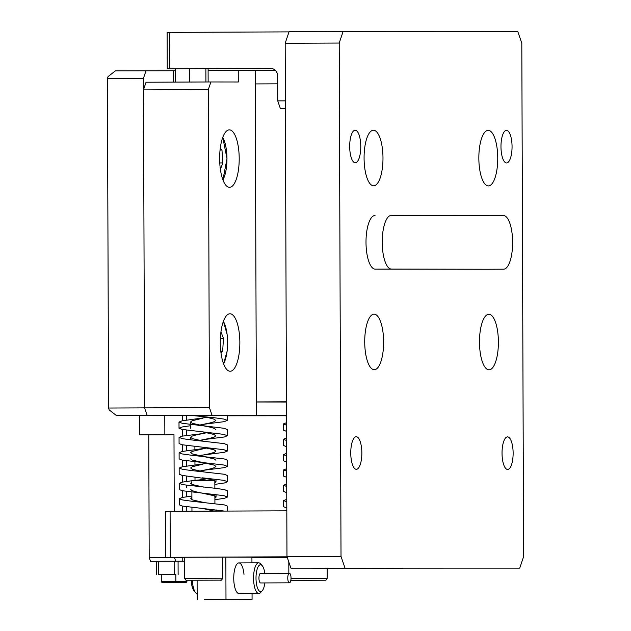 <?xml version="1.0" encoding="UTF-8"?>
<svg xmlns="http://www.w3.org/2000/svg" width="631" height="631" viewBox="0 0 631 631"><rect width="100%" height="100%" fill="white"/><g stroke="black" fill="none" stroke-linecap="round" stroke-linejoin="round"><path stroke-width="0.95" d="M186.776 511.244L186.76 506.772M186.721 496.723L186.705 491.446M186.689 487.558L186.681 485.286M186.666 481.398L186.65 476.121M186.618 466.072L186.595 460.796M186.563 450.747L186.539 445.47M186.508 435.422L186.492 430.145M186.453 420.096L186.437 415.632L182.264 415.648L182.28 420.79M182.312 429.482L182.335 436.116M182.367 444.808L182.391 451.441M182.422 460.133L182.446 466.766M182.477 475.458L182.501 482.092M182.525 490.784L182.548 497.417M182.58 506.109L182.596 511.26M182.761 557.339L182.777 561.219L150.509 561.322L149.192 557.488L148.766 434.877L173.982 434.775L164.857 434.767L164.794 415.608L182.264 415.632M194.892 446.432L194.908 449.729M194.947 461.758L194.955 465.055M195.003 477.083L195.011 480.38M203.916 416.815L203.923 417.99M203.947 424.269L203.947 425.854M203.971 432.14L203.979 433.316M186.437 415.632L197.889 415.648M148.766 434.877L139.64 434.869L139.569 415.711L164.794 415.608M139.64 434.869L164.857 434.767M168.942 574.66L174.203 574.636L174.156 561.227L150.509 561.322M149.192 557.488L174.416 557.331M174.251 511.291L173.982 434.775M174.416 557.386L175.733 561.219M108.556 408.036L144.578 407.894L147.22 415.553L116.593 415.679L109.21 409.953L108.556 408.036L107.404 78.536L108.051 76.619L115.394 70.853L175.473 70.751M146.013 70.727L143.434 78.386L107.404 78.536M208.317 89.618L143.474 89.886L146.053 82.227L210.904 81.959L208.317 89.618L209.429 407.626L212.063 415.293L147.22 415.553L193.125 415.6L147.22 415.553L144.578 407.894L143.434 78.386M285.038 415.703L227.255 415.64L285.038 415.703M116.593 415.679L141.376 415.711M227.255 415.797L285.299 415.766M264.823 573.35A13.409 4.567 89.8 0 0 262.18 565.652A13.409 4.567 89.8 0 0 260.879 564.784A13.409 4.567 89.8 0 0 256.02 577.128A13.409 4.567 89.8 0 0 260.272 591.531A13.409 4.567 89.8 0 0 262.283 590.648L260.721 592.446A15.325 5.214 -90.2 0 1 258.836 593.487L239.023 593.574A15.325 5.214 -90.2 0 1 233.746 578.241A15.325 5.214 -90.2 0 1 238.897 562.923A15.325 5.214 -90.2 0 1 244 574.423M226.955 599.324L204.649 599.411L226.955 599.324M243.905 599.34L221.607 599.426L243.905 599.34M252.053 593.519L252.077 599.332L225.993 599.308L225.843 557.157L251.927 557.189L251.95 562.868M225.993 599.308L252.077 599.332M222.767 557.173L225.843 557.157M197.172 599.426L197.101 580.252M317.85 580.268L298.195 580.346L317.85 580.268M191.863 484.34L191.848 480.625L214.84 480.546L214.863 488.252M222.838 578.217L222.767 557.141L184.449 557.276L184.528 578.351L222.838 578.217C221.426 580.212 220.755 580.851 220.826 580.141L186.555 580.26C186.626 580.97 185.956 580.331 184.528 578.351M194.458 580.236L213.01 580.173L194.458 580.22M503.593 269.177A26.817 9.126 89.8 0 0 503.609 269.177A26.817 9.126 89.8 0 0 512.624 242.343A26.817 9.126 89.8 0 0 503.404 215.542L391.244 215.423A26.817 9.126 89.8 0 0 391.228 215.423A26.817 9.126 89.8 0 0 382.212 242.257A26.817 9.126 89.8 0 0 391.433 269.066L487.377 269.248A26.817 9.126 89.8 0 0 487.392 269.248L503.609 269.177M214.359 511.126L202.803 508.499M214.895 498.167L216.039 496.999L214.075 495.721L196.604 491.943L192.171 490.689L190.728 489.522M214.848 482.841L215.983 481.674L214.019 480.396L209.2 479.126L182.114 475.388L179.18 474.204L179.157 468.044L182.312 466.79L207.031 463.367M199.751 471.057L210.076 468.943L214.508 467.642L215.928 466.348L213.972 465.071L202.756 462.547L182.059 460.062L179.125 458.879L179.109 452.719L182.256 451.465L206.976 448.042M202.646 462.523L192.061 460.038L190.617 458.871M199.704 455.732L210.02 453.618L214.453 452.317L215.873 451.023L213.917 449.745L202.693 447.213L182.012 444.737L179.07 443.554L179.054 437.393L182.201 436.139L202.622 433.576M199.648 440.406L209.973 438.293L214.398 436.991L215.834 435.8L213.862 434.42L202.535 431.872M198.457 425.318L209.918 422.967L214.343 421.666L215.77 420.372L213.806 419.094L208.987 417.825L196.856 415.427M203.553 502.418L192.581 499.933L190.759 498.671L191.911 497.575M203.505 487.093L192.534 484.608L190.704 483.346L191.856 482.25M197.732 480.585L207.086 478.692M203.45 471.767L192.479 469.283L190.649 467.973L192.218 466.751L202.827 464.211M215.92 460.228L214.343 458.989L203.497 456.458M203.395 456.442L192.423 453.957L190.601 452.695L192.163 451.425L202.772 448.886M203.34 441.116L192.368 438.632L190.546 437.322L192.116 436.1L196.643 434.814L206.921 432.716M215.81 429.577L214.232 428.339L209.689 427.069L203.395 425.807L182.32 423.33L178.999 422.084L182.154 420.814L206.873 417.391M203.292 425.791L192.313 423.306L190.491 422.044L192.061 420.774L202.669 418.227M227.586 511.078L227.57 506.188L224.407 504.918L191.477 501.188L182.588 499.957L179.267 498.711L182.422 497.441L191.903 496.069M214.903 499.72L224.612 498.269L227.539 497.023L227.515 490.863L224.352 489.593L215.573 488.331L182.533 484.632L179.212 483.37L182.367 482.116L191.848 480.743M192.999 480.609L202.882 479.536M214.848 484.395L224.557 482.944L227.483 481.698L227.46 475.537L224.305 474.267L191.374 470.537L182.477 469.306L179.157 468.044M203.521 470.308L224.502 467.618L227.428 466.372L227.412 460.212L224.25 458.942L191.319 455.211L182.422 453.981L179.109 452.719M203.474 454.983L224.455 452.293L227.381 451.047L227.357 444.887L224.194 443.617L191.264 439.886L182.367 438.655L179.054 437.393M203.419 439.657L224.399 436.967L227.326 435.721L227.302 429.561L224.139 428.291L203.095 425.767M224.478 511.086L182.225 506.038L179.291 504.855L179.267 498.695M227.539 497.023L223.981 495.674L182.17 490.713L179.236 489.53L179.212 483.37M227.483 481.698L223.934 480.349L202.504 477.833M227.428 466.372L223.879 465.023L202.448 462.507M198.536 455.495L203.277 454.998M227.381 451.047L223.824 449.698L202.401 447.182M227.326 435.721L223.768 434.373L181.957 429.411L179.03 428.165L182.564 426.895L190.507 425.736M203.363 424.332L224.344 421.642L227.263 420.333L223.713 419.047L214.65 417.785L191.682 415.45M311.959 568.468L402.807 568.231L311.959 568.192M175.513 82.101L175.465 68.763L189.552 68.692L205.872 68.645L205.919 81.983M189.552 68.692L189.6 82.046M205.872 68.645L208.096 68.669L208.143 81.967M256.36 401.931L286.435 401.805M255.247 83.923L277.679 83.828M286.435 402.034L256.36 402.002M230.165 371.249A28.734 9.78 89.8 0 0 230.189 371.249A28.734 9.78 89.8 0 0 239.851 342.499A28.734 9.78 89.8 0 0 229.968 313.781A28.734 9.78 89.8 0 0 229.952 313.781A28.734 9.78 89.8 0 0 220.29 342.53A28.734 9.78 89.8 0 0 230.165 371.249M229.526 187.344A28.734 9.78 89.8 0 0 229.542 187.344A28.734 9.78 89.8 0 0 239.204 158.594A28.734 9.78 89.8 0 0 229.329 129.868A28.734 9.78 89.8 0 0 229.305 129.868A28.734 9.78 89.8 0 0 219.643 158.618A28.734 9.78 89.8 0 0 229.526 187.344M227.255 415.379L192.392 415.529M286.482 415.6L284.889 415.663M143.474 89.886L144.578 407.894L209.429 407.626M173.438 82.109L173.399 70.759M208.104 70.617L255.2 70.514L256.407 415.34L212.063 415.293M275.566 70.625L255.2 70.601M256.407 415.34L286.482 415.458M210.904 81.959L238.289 81.991L238.25 70.491M165.661 557.315L165.496 511.339L170.094 511.307L170.26 557.283L165.661 557.315L184.449 557.339M286.813 510.834L170.094 511.307M287.137 557.149L246.934 557.102L287.058 556.913M287.026 556.81L170.26 557.283M251.927 557.41L287.239 557.449M284.723 415.616L286.482 416.026M286.506 422.707L283.335 423.961L283.358 430.121L286.537 431.352M286.561 438.032L283.39 439.286L283.414 445.447L286.592 446.677M286.616 453.358L283.445 454.612L283.469 460.772L286.64 462.002M286.663 468.683L283.5 469.937L283.524 476.097L286.695 477.328M286.719 484.009L283.548 485.263L283.571 491.423L286.75 492.653M286.774 499.334L283.603 500.588L283.627 506.748L286.805 507.979M283.335 423.961L286.513 425.191M283.39 439.286L286.569 440.517M283.445 454.612L286.624 455.842M283.5 469.937L286.679 471.176M283.548 485.263L286.726 486.501M283.603 500.588L286.782 501.826M374.27 369.703A27.78 9.457 -90.2 0 1 364.718 341.939A27.78 9.457 -90.2 0 1 374.057 314.151A27.78 9.457 -90.2 0 1 374.073 314.151A27.78 9.457 -90.2 0 1 383.624 341.907A27.78 9.457 -90.2 0 1 374.286 369.703A27.78 9.457 -90.2 0 1 374.27 369.703M373.631 185.798A27.78 9.457 -90.2 0 1 364.079 158.034A27.78 9.457 -90.2 0 1 373.418 130.238A27.78 9.457 -90.2 0 1 373.434 130.238A27.78 9.457 -90.2 0 1 382.985 158.002A27.78 9.457 -90.2 0 1 373.647 185.798A27.78 9.457 -90.2 0 1 373.631 185.798M488.394 185.916A27.78 9.457 -90.2 0 1 478.842 158.152A27.78 9.457 -90.2 0 1 488.181 130.357A27.78 9.457 -90.2 0 1 488.197 130.357A27.78 9.457 -90.2 0 1 497.749 158.121A27.78 9.457 -90.2 0 1 488.41 185.916A27.78 9.457 -90.2 0 1 488.394 185.916M489.033 369.821A27.78 9.457 -90.2 0 1 479.481 342.057A27.78 9.457 -90.2 0 1 488.828 314.27A27.78 9.457 -90.2 0 1 488.844 314.27A27.78 9.457 -90.2 0 1 498.395 342.034A27.78 9.457 -90.2 0 1 489.049 369.821A27.78 9.457 -90.2 0 1 489.033 369.821M507.529 436.889A16.28 5.545 89.8 0 0 507.521 436.889A16.28 5.545 89.8 0 0 502.039 453.184A16.28 5.545 89.8 0 0 507.639 469.456A16.28 5.545 89.8 0 0 507.647 469.456A16.28 5.545 89.8 0 0 513.129 453.168A16.28 5.545 89.8 0 0 507.529 436.889M506.456 130.38A16.28 5.545 89.8 0 0 506.448 130.38A16.28 5.545 89.8 0 0 500.975 146.668A16.28 5.545 89.8 0 0 506.575 162.948A16.28 5.545 89.8 0 0 506.583 162.948A16.28 5.545 89.8 0 0 512.057 146.652A16.28 5.545 89.8 0 0 506.456 130.38M356.247 436.731A16.28 5.545 89.8 0 0 356.239 436.731A16.28 5.545 89.8 0 0 350.757 453.026A16.28 5.545 89.8 0 0 356.357 469.298A16.28 5.545 89.8 0 0 356.365 469.298A16.28 5.545 89.8 0 0 361.847 453.011A16.28 5.545 89.8 0 0 356.247 436.731M355.174 130.223A16.28 5.545 89.8 0 0 355.166 130.223A16.28 5.545 89.8 0 0 349.692 146.51A16.28 5.545 89.8 0 0 355.292 162.79A16.28 5.545 89.8 0 0 355.3 162.79A16.28 5.545 89.8 0 0 360.774 146.495A16.28 5.545 89.8 0 0 355.174 130.223M519.723 568.129L290.93 568.168L286.971 556.668L285.18 43.263L289.053 31.771L343.09 31.55L517.854 31.731L521.805 43.231L523.596 556.637L519.723 568.129L290.93 568.168M286.971 556.668L341.016 556.447L339.218 43.042L285.18 43.263M375.019 215.486L375.035 215.486A26.817 9.126 89.8 0 0 375.019 215.486A26.817 9.126 89.8 0 0 366.004 242.328A26.817 9.126 89.8 0 0 375.224 269.129L487.377 269.248M341.016 556.447L344.968 567.947M343.09 31.55L339.218 43.042M285.409 108.564L280.369 108.556L277.735 100.889L277.648 75.988A7.667 7.209 90.1 0 0 270.454 68.353A7.667 7.209 90.1 0 0 270.415 68.353L167.247 68.779L167.12 32.386L289.022 31.881M285.409 108.532L280.369 108.556M175.465 68.787L167.247 68.779M271.456 68.432L208.096 68.684M277.735 100.889L285.386 100.857M169.416 32.37L169.542 68.763M262.283 590.648A13.409 4.567 89.8 0 0 264.862 582.926M258.836 593.487A15.325 5.214 -90.2 0 1 258.426 593.448A15.325 5.214 -90.2 0 1 253.559 577.586A15.325 5.214 -90.2 0 1 258.71 562.836A15.325 5.214 -90.2 0 1 259.12 562.884A15.325 5.214 -90.2 0 1 260.603 563.869L262.18 565.652M289.29 582.815A4.788 1.633 89.8 0 0 289.416 582.831A4.788 1.633 89.8 0 0 291.025 578.225A4.788 1.633 89.8 0 0 289.503 573.263A4.788 1.633 89.8 0 0 289.377 573.248A4.788 1.633 89.8 0 0 287.768 577.862A4.788 1.633 89.8 0 0 289.29 582.815M260.682 573.382A4.788 1.633 89.8 0 0 260.556 573.366A4.788 1.633 89.8 0 0 258.947 577.98A4.788 1.633 89.8 0 0 260.469 582.934A4.788 1.633 89.8 0 0 260.595 582.949A4.788 1.633 89.8 0 0 260.721 582.934M192.36 580.26A15.325 5.214 89.8 0 0 195.697 592.706A15.325 5.214 89.8 0 0 197.148 593.684M195.697 592.706L194.127 590.932A13.409 4.567 -90.2 0 1 191.217 580.26M175.836 574.683L174.203 574.636M158.302 561.29L158.349 574.707L163.61 574.683M174.156 561.227L184.465 561.227M161.276 574.723L158.349 574.707M182.288 582.342L176.601 582.358L182.288 582.342M162.964 574.683L175.836 574.652L175.86 581.356L161.299 581.403L161.276 574.699L162.964 574.683M165.472 582.35L171.695 582.326L165.472 582.35M220.385 169.313L222.861 162.916L221.962 150.02L220.258 148.309M220.061 150.028L221.962 150.02M219.769 162.932L222.861 162.916M220.984 352.887L222.664 351.191L223.477 338.295L220.945 331.874M220.377 338.303L223.477 338.295M220.779 351.199L222.664 351.191M291.025 578.438L327.173 578.327L327.142 568.484M310.01 580.275L290.828 580.362L310.01 580.275M391.433 269.066L375.224 269.129M178.076 561.219L178.123 574.628M180.521 582.334L178.81 582.358L180.521 582.334M175.86 581.396L186.942 581.364L186.942 580.268M161.299 581.403C160.369 583.233 168.311 582.003 173.438 582.326L163.729 582.35L173.438 582.326C175.11 582.547 175.915 582.224 175.86 581.356M222.909 179.819A24.522 8.345 89.8 0 0 222.735 137.448M223.548 363.732A24.522 8.345 89.8 0 0 227.128 334.596A24.522 8.345 89.8 0 0 223.374 321.353M290.828 580.37L325.462 580.236C326.022 580.299 326.59 579.66 327.173 578.327M288.84 573.256L288.801 561.984M214.887 494.412L214.919 503.577M214.934 509.738L214.942 511.126M191.887 492.07L191.911 499.665M191.942 507.395L191.958 511.22M216.094 511.118L216.086 509.864M216.047 497.102L216.031 494.538M215.991 481.776L215.976 479.213M190.562 439.807L190.546 437.322M190.507 428.22L190.491 421.997M178.999 422.068L179.023 428.228M227.255 415.348L227.27 420.396M289.416 582.831L260.595 582.949M238.897 562.923L258.71 562.836M289.377 573.248L260.556 573.366M156.283 561.306L156.33 574.715M173.06 582.326L178.81 582.358C189.639 582.46 185.364 582.374 186.942 581.364M222.94 179.906L226.986 158.618L222.767 137.361M223.579 363.819L227.144 351.073L227.144 334.556L223.406 321.266"/></g></svg>
